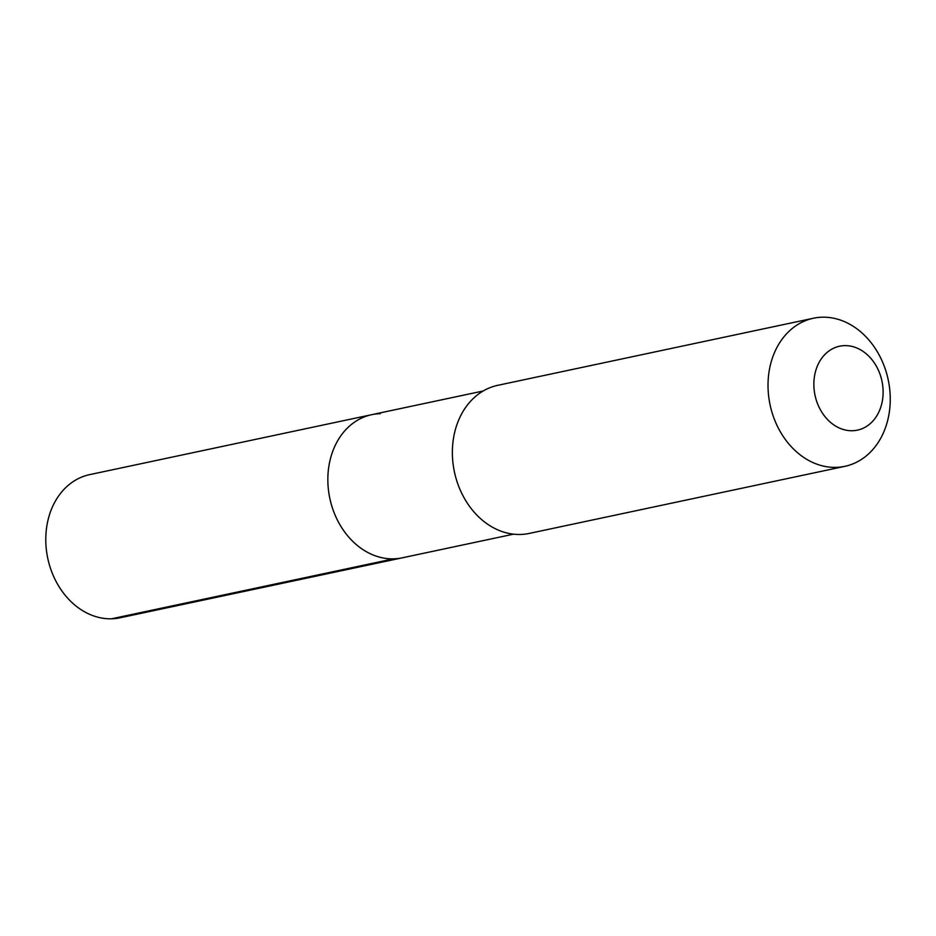 <?xml version="1.0" encoding="UTF-8"?>
<svg xmlns="http://www.w3.org/2000/svg" width="936" height="936" viewBox="0 0 936 936"><rect width="100%" height="100%" fill="white"/><g stroke="black" fill="none" stroke-linecap="round" stroke-linejoin="round"><path stroke-width="1.4" d="M380.32 413.677A73.183 58.371 78 0 0 371.721 414.683A73.183 58.371 78 0 0 328.864 493.061A73.183 58.371 78 0 0 393.529 558.85A73.183 58.371 -102 0 0 402.141 557.844A73.183 58.371 -102 0 1 393.529 558.85A73.183 58.371 78 0 1 328.864 493.061A73.183 58.371 78 0 1 371.721 414.683L89.645 474.634A73.183 58.371 78 0 0 46.8 553A73.183 58.371 78 0 0 111.466 618.801L393.529 558.85M529.226 533.426A75.699 60.384 -102 0 1 520.322 534.468A75.699 60.384 78 0 1 453.422 466.397A75.699 60.384 78 0 1 497.753 385.328L813.396 318.24A75.699 60.384 78 0 0 769.076 399.321A75.699 60.384 78 0 0 835.965 467.38A75.699 60.384 -102 0 0 844.869 466.339L529.226 533.426M844.869 466.339A75.699 60.384 -102 0 0 889.2 385.269A75.699 60.384 -102 0 0 822.299 317.199A75.699 60.384 78 0 0 813.396 318.24M844.623 345.63A42.904 34.211 -102 0 1 882.905 387.352A42.904 34.211 -102 0 1 852.368 430.735A42.904 34.211 78 0 1 814.074 389.013A42.904 34.211 78 0 1 844.623 345.63M513.571 534.163L120.077 617.795A73.183 58.371 -102 0 1 111.466 618.801M483.151 391.002L371.721 414.683"/></g></svg>
